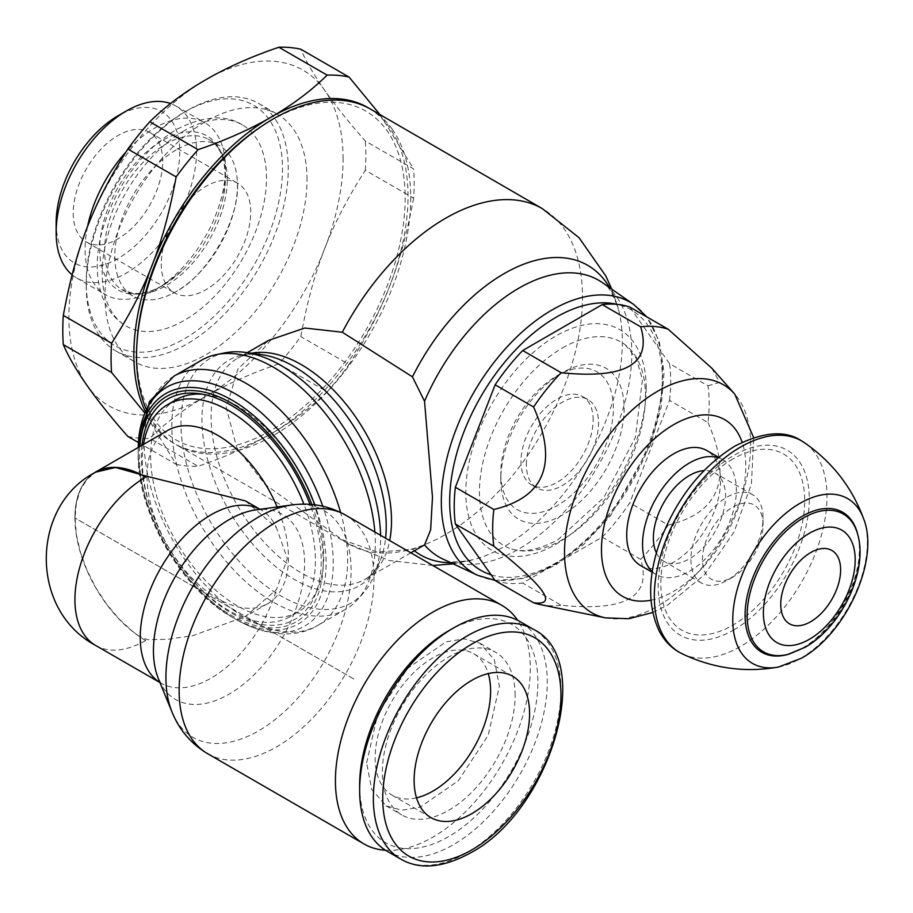 <?xml version="1.0" encoding="UTF-8"?>
<svg xmlns="http://www.w3.org/2000/svg" width="913" height="913" viewBox="0 0 913 913"><rect width="100%" height="100%" fill="white"/><g stroke="black" fill="none" stroke-linecap="round" stroke-linejoin="round"><path stroke-width="0.68" stroke-dasharray="4.57 3.42" d="M733.732 629.959A106.855 61.696 120 0 0 809.295 499.08A106.855 61.696 120 0 0 733.732 455.461A106.855 61.696 120 0 0 658.17 586.329A106.855 61.696 120 0 0 733.732 629.959M682.273 653.845A122.091 70.495 120 0 0 683.563 654.438A122.091 70.495 120 0 0 740.637 646.381A122.091 70.495 120 0 0 826.973 496.855A122.091 70.495 120 0 0 805.414 443.387A122.091 70.495 120 0 0 804.25 442.577M787.657 654.495A80.846 46.677 120 0 0 802.23 648.264A80.846 46.677 120 0 0 859.395 549.249A80.846 46.677 120 0 0 857.512 533.512M763.063 524.644A42.865 24.742 120 0 0 732.751 507.149A42.865 24.742 120 0 0 702.451 559.635A42.865 24.742 120 0 0 732.751 577.13A42.865 24.742 120 0 0 763.063 524.644L763.063 517.979A51.025 29.456 120 0 0 752.495 494.618A51.025 29.456 120 0 0 713.179 508.29A51.025 29.456 120 0 0 690.901 559.635A51.025 29.456 120 0 0 701.469 582.996A51.025 29.456 120 0 0 726.988 580.463A51.025 29.456 120 0 0 763.063 517.979M656.424 552.97A51.025 29.456 120 0 0 663.945 561.335A51.025 29.456 120 0 0 703.261 547.663A51.025 29.456 120 0 0 725.538 496.318A51.025 29.456 120 0 0 714.97 472.957A51.025 29.456 120 0 0 703.969 470.617M652.304 571.675A66.352 38.312 120 0 0 656.287 574.608A66.352 38.312 120 0 0 707.415 556.827A66.352 38.312 120 0 0 736.38 490.053A66.352 38.312 120 0 0 722.64 459.684A66.352 38.312 120 0 0 718.109 457.698M640.458 565.467A66.352 38.312 120 0 0 691.586 547.697A66.352 38.312 120 0 0 720.551 480.923A66.352 38.312 120 0 0 706.81 450.543M495.143 580.577A153.099 88.39 120 0 0 522.704 583.042L602.215 537.129A153.099 88.39 120 0 0 629.776 502.846L669.537 400.373L707.997 422.582A153.099 88.39 120 0 0 709.173 403.523A153.099 88.39 120 0 0 707.997 385.834L669.537 363.625L629.776 307.065M711.809 368.19L719.672 382.387L707.997 385.834M669.537 400.373A153.099 88.39 120 0 0 670.713 381.326A153.099 88.39 120 0 0 669.537 363.625M562.454 347.956A117.412 67.79 -60 0 1 625.359 344.931A117.412 67.79 -60 0 1 637.925 440.192A117.412 67.79 -60 0 1 562.454 539.686A117.412 67.79 -60 0 1 508.267 547.732A117.412 67.79 -60 0 1 484.632 455.382A117.412 67.79 -60 0 1 562.454 347.956M707.997 422.582C732.591 478.583 719.341 512.741 668.236 525.055L629.776 502.846M602.215 537.129L640.686 559.338C652.019 596.486 625.519 611.79 561.164 605.251L522.704 583.042M540.268 604.577A153.099 88.39 120 0 0 561.164 605.251M640.686 559.338A153.099 88.39 120 0 0 668.236 525.055M146.012 408.636A193.898 111.945 120 0 0 154.799 424.659L154.959 424.876A193.898 111.945 120 0 0 176.745 445.019A193.898 111.945 120 0 0 273.455 435.455L273.763 435.284A193.898 111.945 120 0 0 392.27 287.857L392.419 287.458A193.898 111.945 120 0 0 410.713 197.904A193.898 111.945 120 0 0 392.419 129.463L392.419 129.463M392.27 129.235A193.898 111.945 120 0 0 370.632 109.183M423.872 545.312L412.448 549.272L377.286 552.148L342.295 539.731L264.918 484.289L236.821 447.758L226.298 407.928L237.951 368.92L268.502 340.423M137.155 340.184A189.813 109.583 120 0 0 136.722 353A189.813 109.583 120 0 0 270.933 430.491A189.813 109.583 120 0 0 405.155 198.018A189.813 109.583 120 0 0 260.057 127.318M224.86 352.875A141.161 81.497 -120 0 0 180.968 423.004A141.161 81.497 -120 0 0 251.543 573.935A141.161 81.497 -120 0 0 363.454 592.936A141.161 81.497 -120 0 0 374.033 575.589A141.161 81.497 -120 0 0 380.595 538.259A141.161 81.497 -120 0 0 380.573 535.326M201.625 360.179A143.889 83.072 -120 0 0 171.827 426.051A143.889 83.072 -120 0 0 234.63 570.865A143.889 83.072 -120 0 0 345.525 609.405A143.889 83.072 -120 0 0 357.85 599.282A143.889 83.072 -120 0 0 375.323 543.532A143.889 83.072 -120 0 0 374.855 532.017M173.972 376.145A143.9 83.083 -120 0 0 144.163 442.018A143.9 83.083 -120 0 0 245.917 618.249A143.9 83.083 -120 0 0 317.861 625.371C299.259 636.989 269.13 638.301 235.702 619.265L235.702 619.265A137.92 79.625 -120 0 1 138.183 450.349L138.217 447.461A137.92 79.625 -120 0 0 138.183 450.349L138.183 454.469A132.876 76.715 -120 0 0 232.142 617.199A132.876 76.715 -120 0 0 326.101 562.956A132.876 76.715 -120 0 0 314.791 504.821M142.006 445.27A127.181 73.428 -120 0 0 141.367 457.276A127.181 73.428 -120 0 0 214.977 601.895A127.181 73.428 -120 0 0 315.305 594.751A127.181 73.428 -120 0 0 321.228 561.118A127.181 73.428 -120 0 0 309.986 504.353M175.958 399.814A122.399 70.666 -120 0 0 150.611 455.849A122.399 70.666 -120 0 0 204.033 579.025A122.399 70.666 -120 0 0 298.357 611.813A122.399 70.666 -120 0 0 318.009 588.155A122.399 70.666 -120 0 0 323.704 555.777A122.399 70.666 -120 0 0 206.281 394.633A122.399 70.666 -120 0 0 202.8 394.256M143.569 444.369A122.399 70.666 -120 0 0 142.302 460.643A122.399 70.666 -120 0 0 195.736 583.818A122.399 70.666 -120 0 0 290.049 616.606A122.399 70.666 -120 0 0 315.396 560.582A122.399 70.666 -120 0 0 303.892 504.147M167.764 430.4A100.008 57.736 -120 0 0 147.05 476.187A100.008 57.736 -120 0 0 147.05 476.301M147.05 476.346A100.008 57.736 -120 0 0 190.771 576.89A100.008 57.736 -120 0 0 267.771 603.619A100.008 57.736 -120 0 0 288.485 557.832A100.008 57.736 -120 0 0 277.153 506.966M245.529 500.952L276.456 527.817L287.355 558.494L276.456 589.604L245.551 616.446L192.951 635.631L167.844 639.305L147.096 639.636L138.662 635.927L131.963 630.906L118.713 618.603L106.49 604.018L95.774 587.687L86.986 570.248L80.447 552.376L76.395 534.687L75.037 517.922L76.395 502.743L80.447 489.722L86.986 479.393L95.728 472.135M92.59 474.03A100.008 57.736 -120 0 0 74.889 517.842A100.008 57.736 -120 0 0 138.662 635.927M95.648 645.434A100.031 57.747 120 0 0 145.669 640.481A100.031 57.747 120 0 0 147.096 639.636M74.946 517.956L74.946 517.956A100.008 57.736 60 0 1 95.66 472.181M145.669 640.481A100.008 57.736 60 0 1 74.946 517.991L354.826 679.546L74.957 517.956M385.548 850.277A137.783 79.557 120 0 0 530.293 668.362A137.783 79.557 120 0 0 517.694 620.315M366.615 762.857L377.799 713.818L407.597 668.373L445.955 641.873L464.295 638.86L479.941 643.22L494.332 659.779L499.388 686.199L488.204 735.25L458.406 780.683L420.048 807.195L401.709 810.208L386.062 805.837L371.671 789.277L366.615 762.857M515.149 695.307A93.891 54.209 120 0 0 495.702 652.327A93.891 54.209 120 0 0 423.358 677.48A93.891 54.209 120 0 0 382.376 771.953A93.891 54.209 120 0 0 401.823 814.932A93.891 54.209 120 0 0 474.167 789.779A93.891 54.209 120 0 0 515.149 695.307M359.642 785.077A126.028 72.766 120 0 0 448.762 836.536A126.028 72.766 120 0 0 537.883 682.182A126.028 72.766 120 0 0 448.762 630.723M387.123 851.224A132.659 76.589 120 0 0 489.357 815.686A132.659 76.589 120 0 0 547.264 682.182A132.659 76.589 120 0 0 519.782 621.445M416.499 797.848A81.634 47.134 -60 0 1 392.065 795.166A81.634 47.134 -60 0 1 375.163 757.79A81.634 47.134 -60 0 1 410.793 675.631A81.634 47.134 -60 0 1 473.71 653.765A81.634 47.134 -60 0 1 488.238 673.589M145.064 410.93A193.898 111.945 120 0 0 298.677 414.525A193.898 111.945 120 0 0 408.031 196.352A193.898 111.945 120 0 0 369.206 108.385M127.854 436.448A214.304 123.723 120 0 0 149.778 438.4C181.619 407.095 224.644 382.262 278.864 363.876A214.304 123.723 120 0 0 300.788 336.6C313.296 269.061 330.438 224.883 365.326 170.263L413.612 198.132A214.304 123.723 120 0 0 414.137 183.216A214.304 123.723 120 0 0 413.612 168.905L365.326 141.024C332.629 103.956 311.105 73.348 300.788 49.211M379.979 114.604L413.612 168.905M365.326 170.263A214.304 123.723 120 0 0 365.862 155.336A214.304 123.723 120 0 0 365.326 141.024M343.094 158.862A193.898 111.945 120 0 0 205.984 79.705A193.898 111.945 120 0 0 68.886 317.176A193.898 111.945 120 0 0 205.984 396.333A193.898 111.945 120 0 0 343.094 158.862M307.008 179.69A142.873 82.49 120 0 0 277.426 114.285A142.873 82.49 120 0 0 167.33 152.562A142.873 82.49 120 0 0 104.961 296.337A142.873 82.49 120 0 0 134.553 361.742A142.873 82.49 120 0 0 244.65 323.464A142.873 82.49 120 0 0 307.008 179.69M86.21 285.507A142.873 82.49 120 0 0 115.791 350.912A142.873 82.49 120 0 0 225.888 312.634A142.873 82.49 120 0 0 288.257 168.859A142.873 82.49 120 0 0 258.664 103.454A142.873 82.49 120 0 0 187.222 110.53A142.873 82.49 120 0 0 86.21 285.507L86.21 282.174A138.787 80.127 120 0 0 184.346 338.837A138.787 80.127 120 0 0 282.482 168.859A138.787 80.127 120 0 0 184.335 112.196A138.787 80.127 120 0 0 86.21 282.174M413.612 198.132C401.092 265.683 383.962 309.849 349.063 364.481L300.788 336.6M278.864 363.876L327.139 391.745C295.31 423.05 252.273 447.895 198.064 466.281L149.778 438.4M138.411 442.543L176.141 464.318L144.437 412.562M327.139 391.745A214.304 123.723 120 0 0 349.063 364.481M176.141 464.318A214.304 123.723 120 0 0 198.064 466.281M184.346 130.673A116.156 67.071 120 0 0 102.199 272.941A116.156 67.071 120 0 0 126.256 326.112A116.156 67.071 120 0 0 184.346 320.36A116.156 67.071 120 0 0 266.482 178.092A116.156 67.071 120 0 0 242.424 124.921A116.156 67.071 120 0 0 184.346 130.673M176.118 149.949A86.746 50.078 120 0 0 114.787 256.176A86.746 50.078 120 0 0 132.75 295.892A86.746 50.078 120 0 0 172.374 293.621A86.746 50.078 120 0 0 176.118 291.589A86.746 50.078 120 0 0 237.448 185.362A86.746 50.078 120 0 0 237.334 181.105A86.746 50.078 120 0 0 219.485 145.646A86.746 50.078 120 0 0 176.118 149.949M227.269 179.473A86.746 50.078 120 0 0 209.305 139.769A86.746 50.078 120 0 0 208.301 139.221A86.746 50.078 120 0 0 165.926 144.06A86.746 50.078 120 0 0 104.596 250.299A86.746 50.078 120 0 0 121.589 289.421A86.746 50.078 120 0 0 122.559 290.003A86.746 50.078 120 0 0 165.926 285.712A86.746 50.078 120 0 0 227.269 179.473M225.477 176.654A88.926 51.345 120 0 0 162.594 140.351A88.926 51.345 120 0 0 99.711 249.26A88.926 51.345 120 0 0 162.594 285.564L162.594 285.564A88.926 51.345 120 0 0 181.755 271.047A88.926 51.345 120 0 0 222.487 200.506A88.926 51.345 120 0 0 225.477 176.654L225.477 168.209A99.277 57.314 120 0 0 204.911 122.764A99.277 57.314 120 0 0 125.903 152.072M87.488 226.801A99.277 57.314 120 0 0 85.08 249.26A99.277 57.314 120 0 0 105.634 294.705A99.277 57.314 120 0 0 155.278 289.786A99.277 57.314 120 0 0 225.477 168.209M72.081 274.779A99.277 57.314 120 0 0 76.715 278.009A99.277 57.314 120 0 0 153.213 251.406A99.277 57.314 120 0 0 196.546 151.501A99.277 57.314 120 0 0 175.981 106.056A99.277 57.314 120 0 0 170.685 103.591M56.15 222.875A87.408 50.466 120 0 0 117.96 258.562A87.408 50.466 120 0 0 179.758 151.501A87.408 50.466 120 0 0 117.96 115.825M162.697 161.361A63.271 36.531 120 0 0 149.595 132.396A63.271 36.531 120 0 0 100.829 149.344A63.271 36.531 120 0 0 73.211 213.014A63.271 36.531 120 0 0 86.324 241.979A63.271 36.531 120 0 0 135.078 225.032A63.271 36.531 120 0 0 162.697 161.361M161.247 263.846A63.271 36.531 120 0 0 174.36 292.811A63.271 36.531 120 0 0 223.114 275.863A63.271 36.531 120 0 0 250.733 212.181A63.271 36.531 120 0 0 237.62 183.216A63.271 36.531 120 0 0 188.865 200.175A63.271 36.531 120 0 0 161.247 263.846M593.153 419.877A51.025 29.456 120 0 0 582.585 396.527A51.025 29.456 120 0 0 543.269 410.199A51.025 29.456 120 0 0 520.992 461.544A51.025 29.456 120 0 0 531.56 484.906A51.025 29.456 120 0 0 570.887 471.234A51.025 29.456 120 0 0 593.153 419.877M526.379 464.649A51.025 29.456 -60 0 1 548.656 413.304A51.025 29.456 -60 0 1 587.972 399.632A51.025 29.456 -60 0 1 598.54 422.993A51.025 29.456 -60 0 1 576.263 474.338A51.025 29.456 -60 0 1 536.947 488.01A51.025 29.456 -60 0 1 526.379 464.649M500.792 479.416A87.203 50.352 120 0 0 562.454 515.023A87.203 50.352 120 0 0 624.127 408.214A87.203 50.352 120 0 0 562.454 372.618A87.203 50.352 120 0 0 500.792 479.416L500.792 473.208A79.602 45.958 120 0 0 557.078 505.711A79.602 45.958 120 0 0 613.365 408.214A79.602 45.958 120 0 0 557.078 375.722A79.602 45.958 120 0 0 500.792 473.208M778.458 667.061L778.435 667.061A95.169 54.951 120 0 0 800.05 658.707A95.169 54.951 120 0 0 867.35 542.139A95.169 54.951 120 0 0 863.789 519.257L863.778 519.246M789.916 653.856A79.625 45.97 120 0 0 803.429 647.956A79.625 45.97 120 0 0 859.738 550.436A79.625 45.97 120 0 0 858.083 535.783M732.751 459.079A101.72 58.729 120 0 0 660.829 583.669A101.72 58.729 120 0 0 732.751 625.2A101.72 58.729 120 0 0 804.684 500.609A101.72 58.729 120 0 0 732.751 459.079M650.946 600.206A102.051 58.923 120 0 0 673.634 591.327A102.051 58.923 120 0 0 745.795 466.349A102.051 58.923 120 0 0 742.132 442.269M605.445 617.861A131.62 75.996 120 0 0 657.588 606.209A131.62 75.996 120 0 0 750.657 445.008A131.62 75.996 120 0 0 734.68 394.017M646.199 388.014A127.558 73.645 120 0 0 555.994 335.938A127.558 73.645 120 0 0 465.801 492.164A127.558 73.645 120 0 0 555.994 544.239A127.558 73.645 120 0 0 646.199 388.014M491.08 574.802A150.36 86.815 120 0 0 555.994 562.865A150.36 86.815 120 0 0 662.313 378.701A150.36 86.815 120 0 0 617.268 304.383M477.693 575.338A156.465 90.341 120 0 0 551.966 565.524A156.465 90.341 120 0 0 662.61 373.885A156.465 90.341 120 0 0 633.976 304.657M450.851 562.762A167.193 96.527 120 0 0 473.858 559.578C457.379 562.773 447.085 562.602 442.999 559.087A159.752 92.236 120 0 0 518.824 549.067A159.752 92.236 120 0 0 631.785 353.411A159.752 92.236 120 0 0 602.546 282.733C607.487 284.285 612.771 293.107 618.409 309.21L618.409 309.21A167.193 96.527 120 0 0 609.667 287.698M453.179 563.846L473.858 559.578A167.193 96.527 120 0 0 504.113 546.647A167.193 96.527 120 0 0 618.409 309.21L611.767 289.159M342.295 539.731A193.613 111.785 120 0 0 348.777 544.022A193.613 111.785 120 0 0 348.857 544.068A193.613 111.785 120 0 0 445.59 534.436A193.613 111.785 120 0 0 582.494 297.307A193.613 111.785 120 0 0 542.47 208.712M251.28 353.228A127.558 73.645 -120 0 0 237.528 358.307L237.528 358.307A127.558 73.645 -120 0 0 211.108 416.705A127.558 73.645 -120 0 0 301.301 572.93A127.558 73.645 -120 0 0 365.086 579.253L365.086 579.253A127.558 73.645 -120 0 0 389.691 540.587M247.275 352.68L237.528 358.307C243.36 354.678 251.258 353.434 261.209 354.586A130.297 75.231 -120 0 0 201.956 419.752A130.297 75.231 -120 0 0 294.089 579.333A130.297 75.231 -120 0 0 380.162 560.593L380.162 560.593A130.297 75.231 -120 0 0 385.594 538.225M345.525 609.405L317.861 625.371A143.9 83.083 -120 0 0 347.659 559.509A143.9 83.083 -120 0 0 340.617 512.478M138.388 447.359A132.876 76.715 -120 0 0 138.183 454.469C136.95 511.976 181.721 589.513 232.142 617.199L235.702 619.265A137.92 79.625 -120 0 0 333.234 562.956A137.92 79.625 -120 0 0 322.78 506.213M139.769 446.56A129.988 75.049 -120 0 0 139.381 456.135A129.988 75.049 -120 0 0 231.297 615.339A129.988 75.049 -120 0 0 323.213 562.271A129.988 75.049 -120 0 0 311.812 504.501M412.448 549.272A167.193 96.527 120 0 0 414.354 550.801M159.946 682.525A100.031 57.747 120 0 0 160.962 683.141A100.031 57.747 120 0 0 210.983 678.188A100.031 57.747 120 0 0 276.456 589.604M159.958 682.559L161.008 683.175L158.428 678.816A106.867 61.696 120 0 0 229.015 694.188A106.867 61.696 120 0 0 304.588 563.298A106.867 61.696 120 0 0 255.982 509.853L260.992 509.888A100.031 57.747 120 0 0 259.954 509.306L260.992 509.888A100.031 57.747 120 0 1 276.456 527.817M172.032 712.072A130.947 75.608 120 0 0 258.516 730.879A130.947 75.608 120 0 0 351.117 570.499A130.947 75.608 120 0 0 291.578 505.003M207.662 753.704A137.783 79.557 120 0 0 276.559 746.88A137.783 79.557 120 0 0 373.988 578.123A137.783 79.557 120 0 0 345.456 515.046M400.83 859.144A132.659 76.589 120 0 0 467.159 852.571A132.659 76.589 120 0 0 560.97 690.091A132.659 76.589 120 0 0 533.5 629.365M682.662 654.028L683.563 654.438M752.495 494.618L714.97 472.957M718.565 457.333L722.64 459.684M652.681 612.509L667.289 605.342L704.608 574.597L734.052 531.994L751.445 484.095L753.659 437.612M625.359 344.931L636.258 358.421L642.421 379.523L635.425 437.384L603.778 497.642L558.105 539.572C537.631 550.642 521.015 553.369 508.267 547.732M652.213 572.257L656.287 574.608M494.994 580.371L523.959 578.431L554.727 565.661L583.704 544.456L610.5 515.925L650.57 445.11L661.069 407.712L664.059 372.367L659.266 341.405L646.803 316.891M410.873 552.822L365.086 579.253C371.146 576.012 376.167 569.792 380.162 560.593L374.033 575.589M363.454 592.936L357.85 599.282M432.853 565.501L389.372 560.525L348.777 544.022M206.281 394.633L199.205 393.663M318.009 588.155L315.305 594.751M298.357 611.813L290.049 616.606M267.771 603.619L245.551 616.446M479.941 643.22L495.702 652.327M386.062 805.837L401.823 814.932M392.065 795.166L431.039 817.66M473.71 653.765L512.672 676.259M258.664 103.454L277.426 114.285M184.335 112.196L187.222 110.53M348.857 544.068L176.745 445.019M701.469 582.996L663.945 561.335M732.751 577.13L726.988 580.463M804.604 442.816L805.414 443.387M242.424 124.921C225.408 114.171 203.211 115.803 175.832 129.829C140.031 152.517 115.426 186.4 102.028 231.457C95.899 254.396 95.637 275.087 101.24 293.529C105.851 308.001 114.193 318.865 126.256 326.112M172.374 293.621L175.832 291.749C208.826 274.608 240.964 216.278 237.334 181.105M219.485 145.646L209.305 139.769M181.755 271.047L162.902 285.347L155.393 289.147C146.799 292.765 139.175 294.134 132.533 293.244L121.589 289.421M222.487 200.506C228.535 168.015 223.811 147.586 208.301 139.221M175.981 106.056L204.911 122.764M86.324 241.979L174.36 292.811M149.595 132.396L237.62 183.216M76.715 278.009L105.634 294.705M162.594 285.564L155.278 289.786M132.75 295.892L122.559 290.003M115.791 350.912L134.553 361.742M587.972 399.632L582.585 396.527M557.078 375.722L562.454 372.618M536.947 488.01L531.56 484.906"/><path stroke-width="1.37" d="M863.766 519.2A95.169 54.951 120 0 1 863.789 519.257C852.206 487.565 832.359 462.001 804.25 442.577A122.091 70.495 120 0 0 740.637 447.005A122.091 70.495 120 0 0 660.19 556.987A122.091 70.495 120 0 0 682.273 653.845C713.156 668.464 745.213 672.87 778.458 667.061A95.169 54.951 120 0 1 778.39 667.072L801.329 658.262C845.769 634.044 879.904 560 863.766 519.2A95.169 54.951 120 0 0 800.05 503.291A95.169 54.951 120 0 0 733.664 606.654A95.169 54.951 120 0 0 778.39 667.072M858.083 535.783L857.512 533.512A80.846 46.677 120 0 0 802.23 516.244A80.846 46.677 120 0 0 745.544 606.506A80.846 46.677 120 0 0 787.657 654.495L805.118 647.26C840.839 627.197 867.761 572.782 858.083 535.783L858.083 535.783A79.625 45.97 120 0 0 803.429 517.922A79.625 45.97 120 0 0 747.542 607.35A79.625 45.97 120 0 0 789.916 653.856M840.633 569.849A42.352 24.446 120 0 0 810.687 552.559A42.352 24.446 120 0 0 780.741 604.417A42.352 24.446 120 0 0 810.687 621.707A42.352 24.446 120 0 0 840.633 569.849M703.969 470.617A51.025 29.456 120 0 0 653.377 537.974A51.025 29.456 120 0 0 656.424 552.97M718.109 457.698A66.352 38.312 120 0 0 668.761 480.478A66.352 38.312 120 0 0 642.547 544.228A66.352 38.312 120 0 0 652.304 571.675M718.565 457.333L706.81 450.543A66.352 38.312 120 0 0 655.682 468.323A66.352 38.312 120 0 0 626.717 535.098A66.352 38.312 120 0 0 640.458 565.467L652.213 572.257M668.236 329.273A153.099 88.39 120 0 0 640.686 326.808L602.215 304.6A153.099 88.39 120 0 1 629.776 307.065L668.236 329.273L711.809 368.19L734.68 394.017A131.62 75.996 120 0 0 657.588 391.278A131.62 75.996 120 0 0 564.519 552.479A131.62 75.996 120 0 0 605.445 617.861L628.897 618.729L652.681 612.509M602.215 304.6L522.704 350.512L561.164 372.721C625.519 379.26 652.019 363.956 640.686 326.808M561.164 372.721A153.099 88.39 120 0 0 533.603 407.004L495.143 384.795L455.382 487.268L493.842 509.477C544.947 497.163 558.197 463.005 533.603 407.004M493.842 509.477A153.099 88.39 120 0 0 492.666 528.524A153.099 88.39 120 0 0 493.842 546.225L455.382 524.016L495.143 580.577L533.603 602.785C558.197 605.775 544.947 586.922 493.842 546.225M455.382 487.268A153.099 88.39 120 0 0 454.206 506.316A153.099 88.39 120 0 0 455.382 524.016M522.704 350.512A153.099 88.39 120 0 0 495.143 384.795M533.603 602.785A153.099 88.39 120 0 0 540.268 604.577L605.445 617.861M247.275 352.68L268.502 340.423L304.782 328.029L342.295 332.229L412.448 376.852L424.534 401.252L432.477 497.197L430.639 529.928L424.534 544.89L410.873 552.822M611.767 289.159L605.787 275.943L579.025 237.7L542.39 208.666A193.613 111.785 120 0 1 542.47 208.712L370.632 109.183A193.898 111.945 120 0 0 273.763 118.656L273.763 118.656M273.455 118.827A193.898 111.945 120 0 0 262.499 125.674A193.898 111.945 120 0 0 154.959 266.254L154.959 266.254M154.799 266.653A193.898 111.945 120 0 0 136.961 343.128A193.898 111.945 120 0 0 136.505 356.207A193.898 111.945 120 0 0 146.012 408.636M262.499 125.674L260.057 127.318A189.813 109.583 120 0 0 137.155 340.184L136.961 343.128M380.573 535.326A141.161 81.497 -120 0 0 245.175 352.395A141.161 81.497 -120 0 0 224.86 352.875L216.564 354.564A143.889 83.072 -120 0 0 201.625 360.179L173.972 376.145L149.412 401.652L138.217 447.461A137.92 79.625 -120 0 1 235.702 394.039A137.92 79.625 -120 0 1 322.78 506.213M374.855 532.017A143.889 83.072 -120 0 0 216.564 354.564M309.986 504.353A127.181 73.428 -120 0 0 199.205 393.663A127.181 73.428 -120 0 0 142.006 445.27M202.8 394.256A122.399 70.666 -120 0 0 175.958 399.814L167.65 404.607A122.399 70.666 -120 0 0 143.569 444.369M95.648 645.434C28.691 609.77 30.996 505.094 95.66 472.181A100.008 57.736 60 0 1 145.669 477.134A100.031 57.747 120 0 0 74.934 599.636A100.031 57.747 120 0 0 95.648 645.434L159.958 682.559M517.694 620.315A137.783 79.557 120 0 0 501.751 605.285A137.783 79.557 120 0 0 395.569 642.204A137.783 79.557 120 0 0 335.425 780.866A137.783 79.557 120 0 0 363.967 843.943A137.783 79.557 120 0 0 385.548 850.277M95.728 472.135L115.483 467.467L147.096 476.324L245.529 500.952L259.988 509.306A100.031 57.747 120 0 0 210.983 514.841A100.031 57.747 120 0 0 140.248 637.354A100.031 57.747 120 0 0 159.946 682.525M147.096 476.324A100.031 57.747 120 0 0 145.669 477.134M533.5 629.365L519.782 621.445A132.659 76.589 120 0 0 453.453 628.018L448.762 630.723A126.028 72.766 120 0 0 359.642 785.077L359.642 790.498A132.659 76.589 120 0 0 387.123 851.224L400.83 859.144C419.729 869.986 442.953 867.898 470.48 852.902C550.379 811.098 596.063 659.62 533.5 629.365A132.659 76.589 120 0 0 467.159 635.939A132.659 76.589 120 0 0 373.36 798.419A132.659 76.589 120 0 0 400.83 859.144M453.453 628.018A132.659 76.589 120 0 0 359.642 790.498M529.586 713.635A81.634 47.134 -60 0 1 493.944 795.794A81.634 47.134 -60 0 1 431.039 817.66A81.634 47.134 -60 0 1 414.125 780.295A81.634 47.134 -60 0 1 449.767 698.137A81.634 47.134 -60 0 1 512.672 676.259A81.634 47.134 -60 0 1 529.586 713.635M488.238 673.589A81.634 47.134 -60 0 1 490.612 691.141A81.634 47.134 -60 0 1 416.499 797.848M138.662 473.402A100.008 57.736 -120 0 0 95.603 472.055A100.008 57.736 -120 0 0 92.59 474.03M303.892 504.147A122.399 70.666 -120 0 0 167.65 404.607M277.153 506.966A100.008 57.736 -120 0 0 167.764 430.4L95.603 472.055M369.206 108.385A193.898 111.945 120 0 0 219.337 158.622A193.898 111.945 120 0 0 133.834 354.666A193.898 111.945 120 0 0 145.064 410.93M349.063 77.08A214.304 123.723 120 0 0 327.139 75.117L278.864 47.248A214.304 123.723 120 0 1 300.788 49.211L349.063 77.08L379.979 114.604M278.864 47.248C224.644 65.633 181.619 90.467 149.778 121.771L198.064 149.652C252.273 131.267 295.31 106.422 327.139 75.117M198.064 149.652A214.304 123.723 120 0 0 176.141 176.917L127.854 149.047C92.966 203.679 75.825 247.845 63.317 315.396L111.591 343.265C146.491 288.634 163.621 244.467 176.141 176.917M111.591 343.265A214.304 123.723 120 0 0 111.066 358.193A214.304 123.723 120 0 0 111.591 372.493L63.317 344.623C73.645 368.772 95.157 399.38 127.854 436.448L138.411 442.543M63.317 315.396A214.304 123.723 120 0 0 62.792 330.312A214.304 123.723 120 0 0 63.317 344.623M149.778 121.771A214.304 123.723 120 0 0 127.854 149.047M144.437 412.562L111.591 372.493M125.903 152.072A99.277 57.314 120 0 0 87.488 226.801M170.685 103.591A99.277 57.314 120 0 0 126.348 110.975A99.277 57.314 120 0 0 56.15 232.564L56.15 222.875L56.15 232.564A99.277 57.314 120 0 0 72.081 274.779M126.348 110.975L117.96 115.825A87.408 50.466 120 0 0 56.15 222.875M763.382 612.828A64.926 37.49 120 0 0 809.295 639.34A64.926 37.49 120 0 0 855.196 559.817A64.926 37.49 120 0 0 809.295 533.318A64.926 37.49 120 0 0 763.382 612.828M742.132 442.269A102.051 58.923 120 0 0 673.634 424.682A102.051 58.923 120 0 0 602.397 535.874A102.051 58.923 120 0 0 650.946 600.206M617.268 304.383A150.36 86.815 120 0 0 555.994 317.313A150.36 86.815 120 0 0 455.359 458.6A150.36 86.815 120 0 0 491.08 574.802M646.803 316.891L633.976 304.657A156.465 90.341 120 0 0 551.966 310.009A156.465 90.341 120 0 0 441.321 501.636A156.465 90.341 120 0 0 477.693 575.338L494.994 580.371M633.976 304.657L602.546 282.733A159.752 92.236 120 0 0 518.824 288.2A159.752 92.236 120 0 0 424.534 401.252M609.667 287.698A167.193 96.527 120 0 0 504.113 273.626A167.193 96.527 120 0 0 412.448 376.852M542.39 208.666A193.613 111.785 120 0 0 445.59 218.264A193.613 111.785 120 0 0 342.295 332.229M389.691 540.587A127.558 73.645 -120 0 0 391.506 520.855A127.558 73.645 -120 0 0 301.301 364.629A127.558 73.645 -120 0 0 251.28 353.228M385.594 538.225A130.297 75.231 -120 0 0 386.222 526.139A130.297 75.231 -120 0 0 294.089 366.558A130.297 75.231 -120 0 0 261.221 354.586A130.297 75.231 -120 0 0 261.209 354.586L245.175 352.395M340.617 512.478A143.9 83.083 -120 0 0 245.917 383.266A143.9 83.083 -120 0 0 173.972 376.145M314.791 504.821A132.876 76.715 -120 0 0 232.142 400.214A132.876 76.715 -120 0 0 138.388 447.359M311.812 504.501A129.988 75.049 -120 0 0 231.297 403.067A129.988 75.049 -120 0 0 139.769 446.56M414.354 550.801A167.193 96.527 120 0 0 450.851 562.762M291.578 505.003A130.947 75.608 120 0 0 291.555 505.003L255.982 509.853A106.867 61.696 120 0 0 229.015 519.68A106.867 61.696 120 0 0 153.452 650.558A106.867 61.696 120 0 0 158.428 678.816L172.021 712.049A130.947 75.608 120 0 0 172.032 712.072M207.662 753.704A137.783 79.557 120 0 1 179.131 690.627A137.783 79.557 120 0 1 276.559 521.871A137.783 79.557 120 0 1 345.456 515.046L345.456 515.046C328.623 505.699 310.66 502.355 291.555 505.003L291.555 505.003A130.947 75.608 120 0 0 258.516 517.043A130.947 75.608 120 0 0 165.926 677.423A130.947 75.608 120 0 0 172.021 712.049C179.268 729.921 191.159 743.798 207.662 753.704L363.967 843.943M471.85 644.053A126.028 72.766 120 0 0 382.741 798.419A126.028 72.766 120 0 0 471.85 849.866A126.028 72.766 120 0 0 560.97 695.512A126.028 72.766 120 0 0 471.85 644.053M424.534 544.89A159.752 92.236 120 0 0 442.999 559.087L477.693 575.338M805.414 443.387L801.066 440.557C784.94 430.023 762.891 431.86 734.897 446.092C701.31 466.92 676.407 498.635 660.179 541.249C647.808 576.023 647.522 606.015 659.3 631.225C664.105 640.287 670.644 647.237 678.93 652.087L683.563 654.438M753.659 437.612L734.68 394.017M453.179 563.846L432.853 565.501M345.456 515.046L501.751 605.285"/></g></svg>
